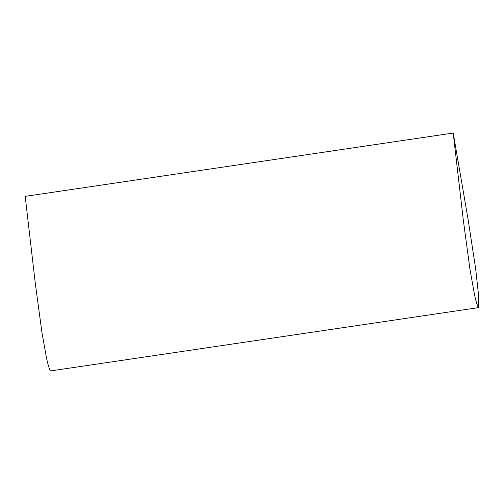 <?xml version="1.0" encoding="UTF-8"?>
<svg xmlns="http://www.w3.org/2000/svg" width="504" height="504" viewBox="0 0 504 504"><rect width="100%" height="100%" fill="white"/><g stroke="black" fill="none" stroke-linecap="round" stroke-linejoin="round"><path stroke-width="0.76" d="M478.372 307.642C476.79 304.284 475.366 299.231 474.1 292.471L469.911 268.941L463.289 219.895L453.209 133.05L468.134 219.662L475.637 268.663L478.239 292.276C478.926 299.055 478.97 304.177 478.372 307.642L50.369 370.95C48.781 367.592 47.357 362.534 46.091 355.78L41.901 332.249L35.274 283.204L25.2 196.358L453.209 133.05L25.2 196.358"/></g></svg>
